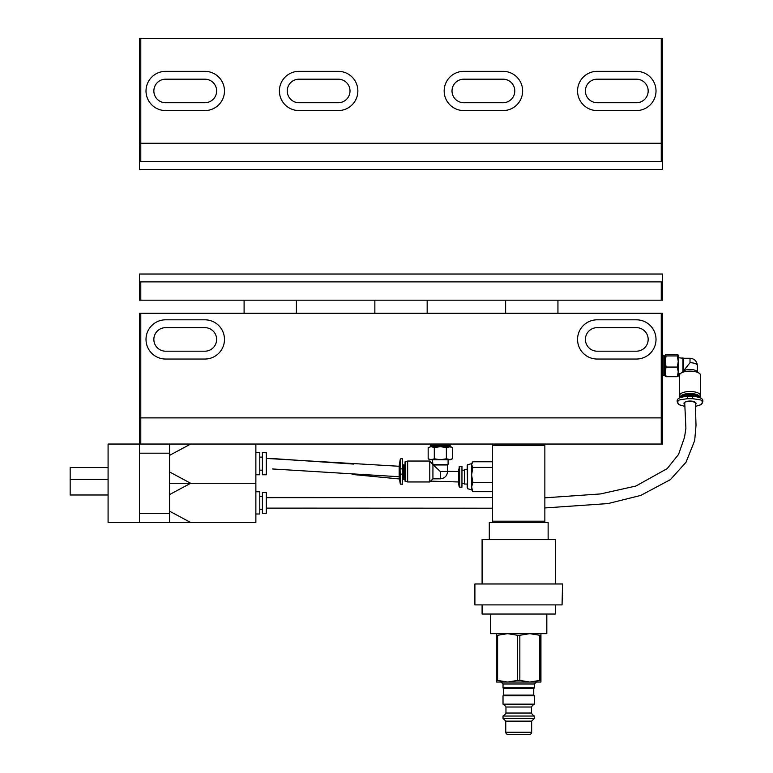 <?xml version="1.0" encoding="UTF-8"?>
<svg xmlns="http://www.w3.org/2000/svg" width="773" height="773" viewBox="0 0 773 773"><rect width="100%" height="100%" fill="white"/><g stroke="black" fill="none" stroke-linecap="round" stroke-linejoin="round"><path stroke-width="1.16" d="M140.783 161.576L140.783 143.266L139.478 143.266L139.478 169.422L662.558 169.422L662.558 143.266L140.783 143.266L661.253 143.266L661.253 161.576L139.478 161.576L139.478 38.65L140.783 38.65L140.783 143.266L139.478 143.266L139.478 38.65M662.558 161.576L661.253 161.576M656.016 90.963A19.615 19.615 0 0 0 636.401 71.338L597.171 71.338A19.615 19.615 0 0 0 577.557 90.963A19.615 19.615 0 0 0 597.171 110.578L636.401 110.578A19.615 19.615 0 0 0 656.016 90.963M648.17 90.963A11.769 11.769 0 0 0 636.401 79.184L597.171 79.184A11.769 11.769 0 0 0 585.403 90.963A11.769 11.769 0 0 0 597.171 102.732L636.401 102.732A11.769 11.769 0 0 0 648.17 90.963M522.635 90.963A19.615 19.615 0 0 0 503.02 71.338L463.781 71.338A19.615 19.615 0 0 0 444.166 90.963A19.615 19.615 0 0 0 463.781 110.578L503.02 110.578A19.615 19.615 0 0 0 522.635 90.963M514.789 90.963A11.769 11.769 0 0 0 503.02 79.184L463.781 79.184A11.769 11.769 0 0 0 452.012 90.963A11.769 11.769 0 0 0 463.781 102.732L503.02 102.732A11.769 11.769 0 0 0 514.789 90.963M357.86 90.963A19.615 19.615 0 0 0 338.245 71.338L299.016 71.338A19.615 19.615 0 0 0 279.401 90.963A19.615 19.615 0 0 0 299.016 110.578L338.245 110.578A19.615 19.615 0 0 0 357.86 90.963M350.014 90.963A11.769 11.769 0 0 0 338.245 79.184L299.016 79.184A11.769 11.769 0 0 0 287.247 90.963A11.769 11.769 0 0 0 299.016 102.732L338.245 102.732A11.769 11.769 0 0 0 350.014 90.963M224.479 90.963A19.615 19.615 0 0 0 204.864 71.338L165.625 71.338A19.615 19.615 0 0 0 146.01 90.963A19.615 19.615 0 0 0 165.625 110.578L204.864 110.578A19.615 19.615 0 0 0 224.479 90.963M216.633 90.963A11.769 11.769 0 0 0 204.864 79.184L165.625 79.184A11.769 11.769 0 0 0 153.856 90.963A11.769 11.769 0 0 0 165.625 102.732L204.864 102.732A11.769 11.769 0 0 0 216.633 90.963M661.253 38.65L662.558 38.65L662.558 143.266L661.253 143.266L661.253 38.65L140.783 38.65M204.864 359.039A19.615 19.615 0 0 0 224.479 339.424A19.615 19.615 0 0 0 204.864 319.809L165.625 319.809A19.615 19.615 0 0 0 146.01 339.424A19.615 19.615 0 0 0 165.625 359.039L204.864 359.039M597.171 327.655A11.769 11.769 0 0 0 585.403 339.424A11.769 11.769 0 0 0 597.171 351.193L636.401 351.193A11.769 11.769 0 0 0 648.17 339.424A11.769 11.769 0 0 0 636.401 327.655L597.171 327.655M597.171 319.809A19.615 19.615 0 0 0 577.557 339.424A19.615 19.615 0 0 0 597.171 359.039L636.401 359.039A19.615 19.615 0 0 0 656.016 339.424A19.615 19.615 0 0 0 636.401 319.809L597.171 319.809M140.783 313.268L140.783 417.884L139.478 417.884L139.478 313.268L662.558 313.268L662.558 417.884L140.783 417.884L661.253 417.884L661.253 313.268M204.864 351.193A11.769 11.769 0 0 0 216.633 339.424A11.769 11.769 0 0 0 204.864 327.655L165.625 327.655A11.769 11.769 0 0 0 153.856 339.424A11.769 11.769 0 0 0 165.625 351.193L204.864 351.193M684.81 404.559A6.02 2.348 0 0 1 683.999 403.39A6.02 2.348 0 0 1 690.018 401.042A6.02 2.348 0 0 1 696.038 403.39A6.02 2.348 0 0 1 695.478 404.376M699.497 373.485A10.464 4.078 180 0 0 690.018 371.127A10.464 4.078 180 0 0 680.54 373.485L683.38 371.108A7.324 2.85 180 0 1 690.018 369.465A7.324 2.85 180 0 1 696.657 371.108L699.497 373.485A10.464 4.078 180 0 1 700.483 375.214L700.483 395.583A10.464 4.078 0 0 1 700.415 396.037L699.923 397.718A9.943 3.875 0 0 0 699.961 397.37A9.943 3.875 0 0 0 690.018 393.496A9.943 3.875 0 0 0 680.076 397.37A9.943 3.875 0 0 0 680.114 397.718L679.622 396.037A10.464 4.078 0 0 1 679.554 395.583A10.464 4.078 0 0 1 690.018 391.496A10.464 4.078 0 0 1 700.483 395.583M680.54 373.485A10.464 4.078 180 0 0 679.554 375.214L679.554 395.583M683.1 371.388L690.018 362.721A7.324 2.85 180 0 1 697.343 365.581L697.343 371.687M680.356 397.622L680.356 397.37A9.663 3.768 0 0 1 690.018 393.602A9.663 3.768 0 0 1 699.681 397.37L699.681 397.622M680.404 397.602A9.663 3.768 0 0 1 690.018 394.22A9.663 3.768 0 0 1 699.633 397.602M681.052 397.39A9.295 3.623 0 0 1 690.018 394.713A9.295 3.623 0 0 1 698.985 397.39M683.477 370.315L683.477 358.257L678.25 357.735L678.201 376.122M682.955 357.735L682.955 371.465M685.178 396.617A6.542 2.551 0 0 1 694.859 396.617M678.25 355.194L677.312 355.938L666.104 355.938L665.176 355.194L666.104 354.449L677.312 354.449L678.201 355.039L678.25 361.493L677.312 367.059L678.25 371.881L677.312 376.702L678.25 375.958M684.926 406.414L679.283 404.762L677.206 401.883L677.206 400.501A10.204 3.981 0 0 1 687.4 396.52L692.637 396.52A10.204 3.981 0 0 1 702.831 400.501L702.831 401.883L700.753 404.762L695.623 406.347M677.206 401.883L679.283 399.95L687.4 398.675L692.637 398.675L700.753 399.95L702.831 401.883M664.123 375.514L664.123 355.638L664.123 375.514L665.176 375.514M663.862 355.899L663.862 375.253M677.312 355.938L678.25 361.493M677.312 376.702L666.104 376.702L665.176 375.958M677.312 367.059L666.104 367.059L665.176 371.881L666.104 376.702M666.104 355.938L665.176 361.493L666.104 367.059M665.176 355.194L665.215 376.122M403.264 466.274L403.293 464.959L404.675 464.959L404.733 471.501L404.675 478.043L403.293 478.043A0.966 0.966 90 0 0 402.395 478.642M402.337 478.893L403.293 478.043L403.293 464.959A0.966 0.966 -90 0 1 402.395 464.36M399.168 466.274L399.168 476.728M399.187 465.491L400.298 459.162M429.788 481.966L407.671 481.966L407.671 461.037L429.788 461.037L429.788 481.966L432.928 478.825L432.938 464.583L440.301 471.501L447.567 471.501L447.567 464.959L433.73 464.959M405.709 461.839L405.728 481.444L405.042 481.164L405.052 461.839L405.728 461.839L405.728 481.164M432.397 459.732L432.938 464.583M429.788 461.037L432.803 464.438L448.089 464.438L448.089 459.732M440.301 471.501L440.243 478.825L432.928 478.825M404.627 464.959L404.627 478.043M449.268 459.732L429.788 459.732L428.165 458.795L428.165 447.586L431.228 446.659L428.165 447.586M402.404 468.882L400.066 468.882L400.356 460.766L400.82 458.689L402.327 458.689L402.327 484.313L400.308 483.888L400.356 482.236L400.82 484.313M400.066 468.882L400.356 482.236M430.31 445.606L450.186 445.606L430.31 445.606L430.31 446.659M449.925 445.345L430.571 445.345M405.728 461.558L407.671 461.037M449.345 459.732L452.331 458.795L450.707 459.732L446.369 458.795L440.33 459.732L434.291 458.795L431.228 459.732L428.165 458.795M452.331 458.795L452.331 447.586L450.707 446.659L446.369 447.586L446.369 458.795M452.331 447.586L449.345 446.659L440.33 446.659L434.291 447.586L431.228 446.659L440.33 446.659L446.369 447.586M434.291 458.795L434.291 447.586M495.174 522.5L516.093 522.5L489.29 522.5L489.29 539.506M544.859 521.195L492.556 521.195L492.556 522.5L544.859 522.5L544.859 444.04M492.556 521.195L492.556 444.04M661.253 444.04L661.253 417.884L662.558 417.884L662.558 444.04L140.783 444.04L140.783 417.884L139.478 417.884L139.478 444.04L139.478 417.884M140.783 444.04L139.478 444.04L139.478 522.5L169.548 522.5L169.548 444.04M244.094 300.195L244.094 313.268M296.397 300.195L296.397 313.268M505.629 300.195L505.629 313.268M557.942 300.195L557.942 313.268M374.857 300.195L374.857 313.268M427.169 300.195L427.169 313.268M467.182 487.377L467.182 484.053L464.573 484.053L464.573 469.404L467.182 469.404L467.182 465.249L467.578 488.72L471.636 489.811L472.796 491.686L492.556 491.686M492.556 467.433L472.796 467.433L471.636 464.612L471.636 489.811M459.172 466.699L459.172 486.758L458.553 483.27L458.553 470.197L459.684 466.274L459.684 487.193L461.954 487.193L461.954 466.274L459.684 466.274M467.578 488.72L467.578 464.747L471.636 463.655L471.636 464.612L472.796 461.781L492.556 461.781M472.796 491.686L471.636 487.038L472.796 482.391L492.556 482.391M472.796 482.391L471.636 474.912L472.796 467.433M661.253 300.195L662.558 300.195L662.558 274.038L139.478 274.038L139.478 300.195L661.253 300.195L661.253 281.884L662.558 281.884M139.478 300.195L139.478 281.884L661.253 281.884M266.318 502.885C266.318 496.672 266.318 496.672 266.318 502.885M528.974 734.35L508.441 734.35L528.974 734.35M531.66 732.253L505.764 732.253A2.097 2.097 0 0 0 507.851 734.35L529.563 734.35A2.097 2.097 0 0 0 531.66 732.253L531.66 721.141L505.764 721.141L503.02 718.397L503.02 716.04A7.189 7.189 0 0 0 505.957 713.035L531.457 713.035L531.457 707.015L505.957 707.015A7.189 7.189 0 0 0 503.02 704.145L534.404 704.145L534.404 695.777L503.02 695.777L503.02 704.145M505.764 732.253L505.764 721.141M531.66 721.141L534.404 718.397L503.02 718.397M534.404 718.397L534.404 716.04L503.02 716.04M534.404 716.04A7.189 7.189 0 0 1 531.457 713.035M503.667 688.579L533.747 688.579L533.747 695.12L503.667 695.12L503.667 688.579L503.02 687.922L534.404 687.922L534.404 683.999L503.02 683.999L501.059 682.037M503.02 687.922L503.02 683.999M505.957 713.035L505.957 707.015M533.747 688.579L534.404 687.922M531.457 707.015A7.189 7.189 0 0 1 534.404 704.145M503.667 695.12L503.02 695.777M533.747 695.12L534.404 695.777M529.824 633.657L539.805 635.28L539.805 680.414L529.824 682.037L519.842 680.414L519.842 635.28L529.824 633.657M496.479 633.657L496.479 682.037L507.59 682.037L497.609 680.414L497.609 635.28L507.59 633.657L517.581 635.28L517.581 680.414L507.59 682.037L540.936 682.037L540.936 635.28L539.805 635.28M540.936 635.28L540.936 633.657M519.842 635.28L517.581 635.28M497.609 635.28L496.479 635.28M497.609 680.414L496.479 680.414M539.805 680.414L540.936 680.414M517.581 680.414L519.842 680.414M255.863 452.543L259.786 452.543L255.863 452.543M259.786 474.767L255.863 474.767L259.786 474.767L259.786 452.543M259.786 457.114L262.395 457.114L259.786 457.114M259.786 470.197L262.395 470.197L259.786 470.197M262.395 452.543L266.318 452.543L262.395 452.543L262.395 474.767L266.318 474.767L266.318 452.543M262.395 474.767L266.318 474.767M255.863 444.04L255.863 522.5L108.085 522.5L108.085 444.04L139.478 444.04M169.548 471.945L190.68 483.27L255.863 483.27L190.68 483.27L169.548 494.594M190.68 444.04L169.548 455.365M169.548 483.27L190.68 483.27L169.548 483.27M255.863 513.997L259.786 513.997L259.786 491.773L255.863 491.773M259.786 509.426L262.395 509.426M259.786 496.343L262.395 496.343M262.395 513.262L262.395 492.517L266.318 492.517L266.318 513.262L262.395 513.262M169.548 511.175L190.68 522.5M108.085 467.578L70.169 467.578L70.169 494.981L108.085 494.981M555.323 583.963L555.323 539.506L482.091 539.506L482.091 583.963M548.134 539.506L548.134 522.5L516.093 522.5M562.068 604.892L562.522 583.963L474.902 583.963L474.902 604.892L562.068 604.892M482.091 604.892L482.091 614.042L555.323 614.042L555.323 604.892M490.594 614.042L490.594 633.657L546.82 633.657L546.82 614.042M700.753 404.762A12.387 4.831 180 0 0 702.406 402.356A12.387 4.831 180 0 0 700.753 399.95M679.283 399.95A12.387 4.831 180 0 0 677.631 402.356A12.387 4.831 180 0 0 679.283 404.762M690.018 362.721L690.018 358.257L683.477 358.257M692.637 396.52L692.637 398.675M687.4 396.52L687.4 398.675M400.356 460.766L400.82 458.689M402.404 474.12L400.066 474.12M492.556 445.345L544.859 445.345M140.783 300.195L140.783 281.884M169.548 453.191L139.478 453.191M139.478 513.349L169.548 513.349M70.169 479.386L108.085 479.386M664.123 355.638L665.176 355.638M662.558 355.638L663.601 355.638M697.343 365.581C696.898 361.117 694.454 358.682 690.018 358.257M678.25 373.427L680.617 373.427M684.791 402.665C683.921 402.008 686.424 401.545 692.289 401.293L695.246 402.665M662.558 375.514L663.601 375.514M403.293 464.959L402.337 464.109M450.186 445.606L450.186 446.659M450.186 444.04L450.186 445.084M405.728 481.444L407.671 481.966M440.243 478.825C444.697 478.39 447.132 475.946 447.567 471.501M447.567 464.959L448.089 464.438M399.187 477.511L400.308 483.869M399.197 465.597L399.197 477.405M430.31 444.04L430.31 445.084M467.578 464.747L467.182 465.249M464.573 483.27L461.954 483.27M471.636 463.655L472.226 462.631M459.172 486.758L459.684 487.193M464.573 470.197L461.954 470.197M272.444 468.96L399.206 476.728M266.318 458.428L399.206 466.274M352.15 474.438L399.438 478.96M402.395 479.212L404.637 479.395M430.619 481.135L458.553 481.966M271.42 458.486L353.686 464.08M447.567 471.327L458.553 471.501M266.318 508.112L492.556 508.199M544.859 507.948L608.051 503.571L640.827 495.396L670.375 479.647L686.009 462.273L694.676 440.591L696.019 425.43L695.314 402.269M266.318 497.657L492.556 497.57M544.859 497.831L600.524 493.937L635.937 486.024L667.205 468.602L678.539 454.427L684.53 437.296L685.902 428.3L684.723 402.965M534.404 683.999L536.365 682.037"/></g></svg>
